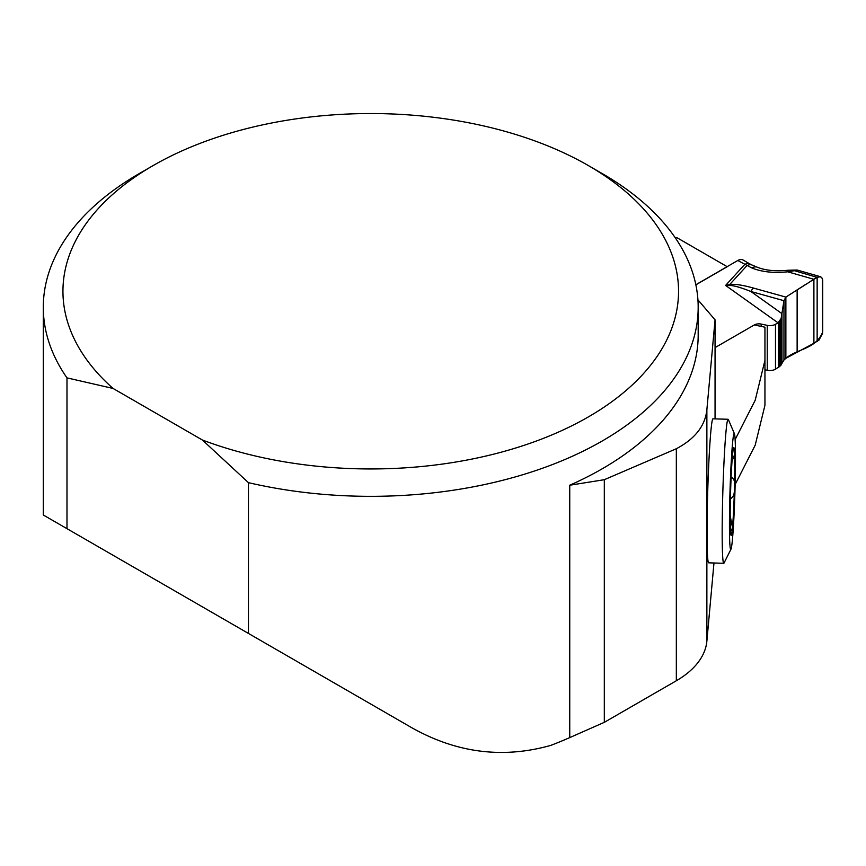 <?xml version="1.0" encoding="UTF-8"?>
<svg xmlns="http://www.w3.org/2000/svg" width="866" height="866" viewBox="0 0 866 866"><rect width="100%" height="100%" fill="white"/><g stroke="black" fill="none" stroke-linecap="round" stroke-linejoin="round"><path stroke-width="1.3" d="M715.056 418.884L715.056 319.846L706.873 409.77C705.162 425.888 694.976 438.878 676.335 448.74L604.316 479.699L569.741 485.22A327.445 189.048 0 0 0 698.18 335.088L698.18 307.289A327.445 189.048 180 0 1 248.466 482.665L248.466 633.447L43.3 514.999L248.466 633.447M706.873 409.77L706.873 641.143L713.974 562.987M730.958 549.206L724.052 562.987A72.04 3.074 -88.3 0 1 723.76 563.29L708.637 562.824A72.04 3.074 -88.3 0 1 707.046 532.363A72.04 3.074 -88.3 0 1 709.081 457.659A72.04 3.074 -88.3 0 1 712.989 418.819L728.111 419.274A72.04 3.074 -88.3 0 1 728.382 419.588L734.444 433.769A57.99 2.479 -88.3 0 1 734.953 491.552A57.99 2.479 -88.3 0 1 730.958 549.206A57.99 2.479 -88.3 0 1 729.443 524.915A57.99 2.479 -88.3 0 1 731.207 462.444A57.99 2.479 -88.3 0 1 734.444 433.769M45.4 516.212L407.756 725.405C453.871 752.608 501.522 759.276 550.711 745.41A327.445 189.048 0 0 0 569.741 737.605L604.316 722.331L676.335 680.752A104.786 60.49 180 0 0 706.873 641.143M735.147 484.473L755.195 445.178L764.949 405.256L764.949 327.196L754.297 324.956L715.056 347.612L754.297 324.956A6.549 3.778 0 0 1 761.171 324.079L767.244 325.356A7.859 4.536 180 0 0 775.481 324.295L778.047 322.823L725.6 285.444L729.702 284.546C734.498 283.821 742.454 285.001 753.582 288.097L785.873 297.092L813.899 279.296L787.746 271.805C773.858 273.245 761.928 271.989 751.937 268.016L737.789 260.504L695.842 284.73M43.3 514.999L43.3 307.289A327.445 189.048 180 0 0 66.985 377.879L66.985 528.671M43.3 307.289A327.445 189.048 180 0 1 139.199 173.611L153.098 165.59A307.798 177.703 0 0 0 113.067 388.444L202.384 440.015A307.798 177.703 0 0 0 609.675 403.275A307.798 177.703 0 0 0 588.393 165.59A307.798 177.703 0 0 0 153.098 165.59M588.393 165.59L602.281 173.611A327.445 189.048 180 0 1 698.18 307.289M66.985 377.879L113.067 388.444M202.384 440.015L248.466 482.665M697.931 299.831L715.056 319.846M604.316 479.699L604.316 722.331M735.147 439.56L755.195 400.265L764.949 360.343M695.863 284.827L727.234 266.717L677.526 238.02A464.966 268.449 180 0 0 674.917 237.306M723.76 563.29A72.04 3.074 -88.3 0 1 722.168 532.817A72.04 3.074 -88.3 0 1 724.203 458.125A72.04 3.074 -88.3 0 1 728.111 419.274M731.272 477.902L731.738 477.87C734.097 478.465 735.007 481.669 734.465 487.482C734.693 493.263 733.61 496.781 731.207 498.026L730.417 498.242M730.287 516.482L732.474 527.34L731.716 530.219L730.406 529.884M731.683 498.156L730.417 498.004M731.738 477.87L732.506 477.599M733.069 450.266L734.022 450.006L734.465 451.63C734.996 453.795 734.087 457.01 731.738 461.264M732.474 455.624A43.917 1.873 -88.3 0 1 733.664 447.7A43.917 1.873 -88.3 0 1 734.465 451.63A43.917 1.873 -88.3 0 1 734.465 487.482A43.917 1.873 -88.3 0 1 732.474 527.34A43.917 1.873 -88.3 0 1 731.012 535.253A43.917 1.873 -88.3 0 1 730.482 531.334A43.917 1.873 -88.3 0 1 730.482 495.482A43.917 1.873 -88.3 0 1 732.474 455.624M764.949 369.782L767.244 370.269A7.859 4.536 0 0 0 775.481 369.208L780.591 365.701L783.957 360.04L783.957 300.708L781.143 318.504L778.047 322.823M797.673 270.17L787.746 271.805A10.479 0.671 83.6 0 1 787.93 270.268C775.384 271.448 765.176 270.43 757.306 267.215A10.479 6.831 112.5 0 0 751.937 268.016M817.147 341.518L817.147 277.347L813.899 279.296L813.899 343.293L818.987 340.089L822.559 333.378L822.386 278.614L820.503 276.719L817.147 277.347L792.011 269.997M783.957 360.04L785.873 358.308L813.899 343.293M785.873 358.308L785.873 297.092L783.957 300.708L750.844 291.474C740.625 287.425 733.632 285.434 729.865 285.509L725.6 285.444L744.695 264.498A10.479 6.051 120 0 1 749.934 263.978L743.028 259.984M781.955 363.19L781.955 313.644L750.844 291.474A10.479 5.9 -74.4 0 1 753.582 288.097M737.789 260.504A10.479 6.051 -60 0 1 742.768 259.854L743.45 260.255L742.768 259.854M729.865 285.509L729.702 284.546L746.741 265.862A10.479 6.831 112.5 0 1 752.121 265.061L757.306 267.215M743.407 260.233L742.703 259.822M822.7 280.552L822.7 331.884C816.183 349.204 797.023 348.738 785.873 358.308L785.873 297.092L805.456 284.546C811.258 281.688 821.726 271.296 822.7 280.552M569.741 737.605L569.741 485.22M676.335 448.74L676.335 680.752M767.244 370.269L767.244 325.356M775.481 369.208L775.481 324.295M761.171 326.395L761.171 324.079M797.131 352.137L797.131 289.829M781.143 364.987L781.143 318.504M780.591 365.701L780.591 319.922M779.487 366.751L779.487 321.632M778.437 367.509L778.437 322.585M797.521 270.127L820.47 276.709M749.934 263.978L752.11 265.05M787.93 270.268L797.175 270.03"/></g></svg>
